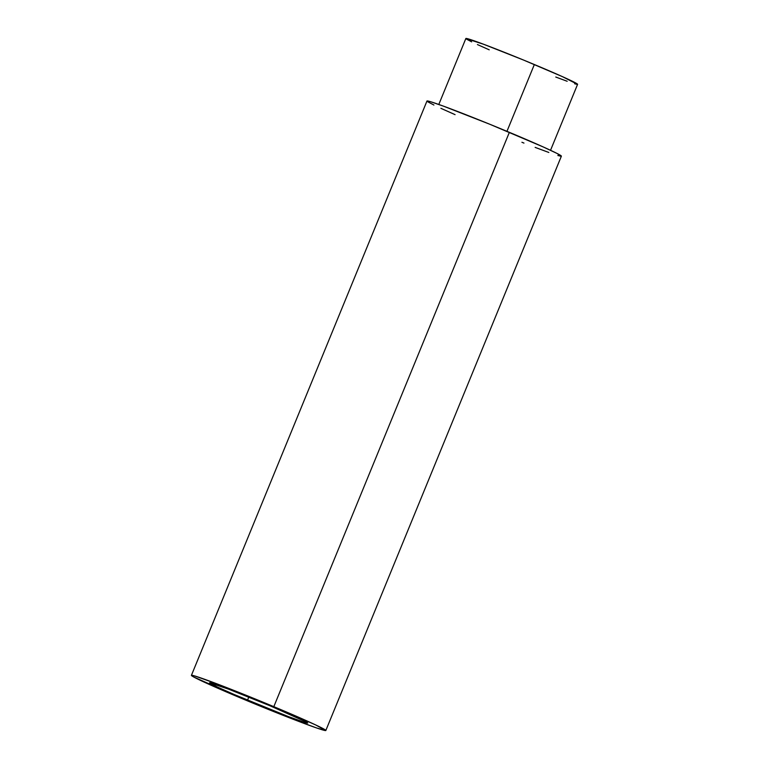 <?xml version="1.0" encoding="UTF-8"?>
<svg xmlns="http://www.w3.org/2000/svg" width="769" height="769" viewBox="0 0 769 769"><rect width="100%" height="100%" fill="white"/><g stroke="black" fill="none" stroke-linecap="round" stroke-linejoin="round"><path stroke-width="1.15" d="M247.522 700.184A53.051 1.721 22.3 0 1 209.543 682.795A53.051 1.721 22.3 0 1 269.717 705.654L228.701 689.187L209.562 682.766L216.964 686.842L234.122 694.494L288.538 716.65L305.12 722.562L307.687 723.071L306.024 721.851L269.717 705.654A53.051 1.721 22.3 0 1 307.706 723.052A53.051 1.721 22.3 0 1 247.522 700.184L248.8 697.079L247.522 700.184M438.801 104.469L465.86 38.508L483.49 44.218L523.497 60.03L562.456 76.66L577.567 84.359A60.386 1.951 -157.7 0 0 534.349 64.529L506.954 131.336L534.349 64.529A60.386 1.951 -157.7 0 0 465.86 38.508L465.976 38.719M325.835 730.483L561.38 156.155A72.642 2.355 -157.7 0 0 509.366 132.335L273.822 706.663A72.642 2.355 22.3 0 1 325.835 730.483A72.642 2.355 22.3 0 1 243.427 699.175L193.711 676.989L191.443 675.317L194.951 676.028L217.656 684.122L292.172 714.459L315.665 724.936L325.806 730.521L316.866 728.051L299.593 721.716L243.427 699.175A72.642 2.355 22.3 0 1 191.414 675.355A72.642 2.355 22.3 0 1 273.822 706.663L509.366 132.335A72.642 2.355 -157.7 0 0 426.968 101.027L191.414 675.355M561.351 156.194L557.054 153.454L543.183 146.927L489.709 124.222L443.598 106.199L430.505 101.691L427.103 101.287M427.862 101.844L433.918 105.036M440.887 108.314L455.075 114.648M521.93 142.275L523.958 143.072M535.147 147.388L548.845 152.464M557.842 155.482L560.822 156.222M466.61 39.19L471.637 41.834M477.434 44.564L489.228 49.822M555.776 77.044L567.166 81.264M574.645 83.773L577.125 84.388M577.586 84.33L550.537 150.291"/></g></svg>
